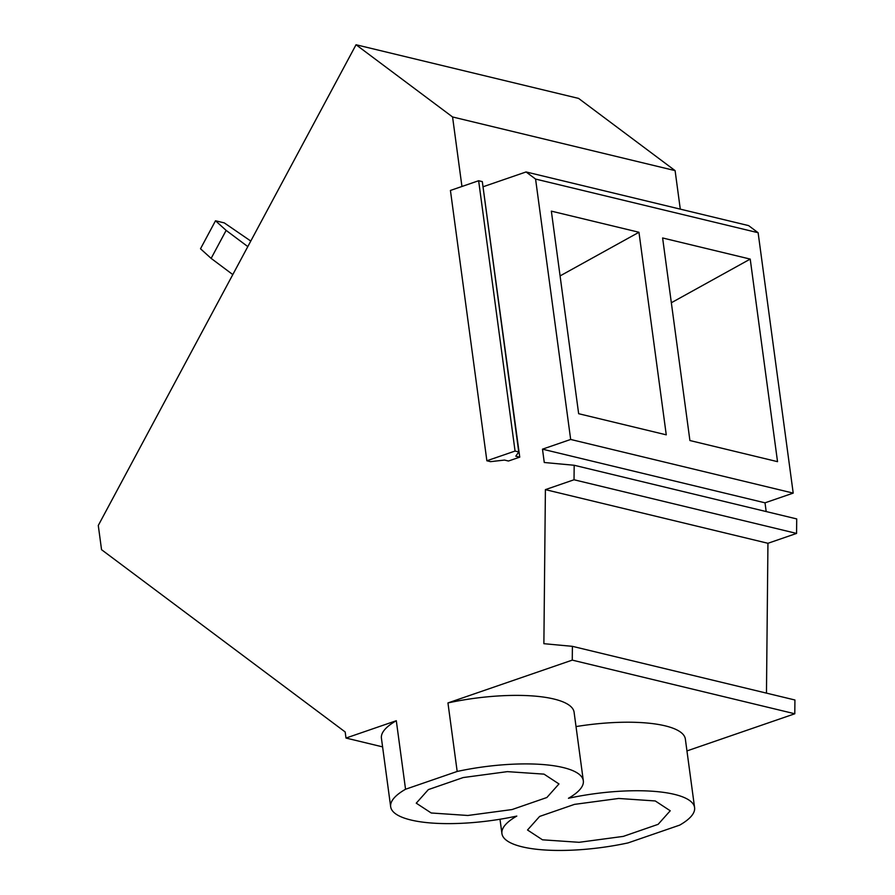 <?xml version="1.0" encoding="UTF-8"?>
<svg xmlns="http://www.w3.org/2000/svg" width="895" height="895" viewBox="0 0 895 895"><rect width="100%" height="100%" fill="white"/><g stroke="black" fill="none" stroke-linecap="round" stroke-linejoin="round"><path stroke-width="1.34" d="M382.59 746.877L345.996 738.051L396.306 720.721A97.208 27.118 172.3 0 0 381.427 738.23L390.667 806.753A97.208 27.118 -7.7 0 1 405.547 789.245L396.306 720.721M405.547 789.245L457.177 771.456A97.208 27.118 -7.7 0 1 563.123 767.541A97.208 27.118 -7.7 0 1 583.327 780.787A97.208 27.118 -7.7 0 1 568.448 798.284A97.208 27.118 -7.7 0 1 674.394 794.368A97.208 27.118 -7.7 0 1 694.598 807.614A97.208 27.118 -7.7 0 1 679.719 825.112L628.077 842.9A97.208 27.118 -7.7 0 1 522.132 846.815A97.208 27.118 -7.7 0 1 501.927 833.581A97.208 27.118 -7.7 0 1 516.807 816.072A97.208 27.118 -7.7 0 1 410.861 819.988A97.208 27.118 -7.7 0 1 390.667 806.753M345.996 738.051L345.179 731.965L101.549 549.698L98.282 525.466L356.042 44.75L578.584 98.405L675.099 170.621L452.568 116.965L461.943 186.484M655.274 800.958L618.658 798.463L574.456 804.381L539.629 816.43L527.524 830.001L542.482 839.812L579.099 842.307L623.3 836.389L658.127 824.34L670.232 810.769L655.274 800.958M431.222 812.984L467.828 815.479L512.029 809.561L546.867 797.512L558.972 783.942L544.003 774.13L507.387 771.635L463.196 777.554L428.358 789.603L416.253 803.173L431.222 812.984M457.177 771.456L447.947 702.933A97.208 27.118 -7.7 0 1 553.893 699.017A97.208 27.118 -7.7 0 1 574.098 712.263L583.327 780.787M576.022 726.583A97.208 27.118 -7.7 0 1 665.153 725.845A97.208 27.118 -7.7 0 1 685.357 739.091L694.598 807.614M483.076 186.764L526.07 171.952L748.6 225.607L758.121 232.722L793.205 493.111L570.674 439.456L542.482 449.167L544.272 462.502L574.176 465.266L796.718 518.921L796.572 533.42L767.944 543.287L545.402 489.632L543.88 643.695L572.397 646.335L794.928 699.991L794.794 713.774L686.957 750.916M794.794 713.774L572.263 660.118L447.947 702.933M572.397 646.335L572.263 660.118M356.042 44.75L452.568 116.965M675.099 170.621L680.289 209.139M767.944 543.287L766.467 693.122M796.572 533.42L574.031 479.765L545.402 489.632M526.07 171.952L535.579 179.067L758.121 232.722M574.176 465.266L574.031 479.765M535.579 179.067L570.674 439.456M662.613 237.969L689.911 440.53L777.531 461.663L750.223 259.091L662.613 237.969M551.354 211.142L578.651 413.703L666.26 434.836L638.963 232.264L551.354 211.142M793.205 493.111L765.012 502.822L542.482 449.167M560.08 275.917L638.963 232.264M765.012 502.822L766.187 511.56M483.009 186.742L519.749 457.144L508.461 461.026L504.523 460.075L490.549 461.652L486.869 460.768L515.061 451.058L518.742 451.941L515.8 456.193L519.749 457.144M486.869 460.768L450.431 190.445L478.635 180.734L482.315 181.618L518.742 451.941M478.635 180.734L515.061 451.058M671.351 302.745L750.223 259.091M250.79 241.057L224.276 222.889L215.505 220.774L226.144 230.395L247.814 246.606M232.812 274.597L211.142 258.387L226.144 230.395M215.505 220.774L200.502 248.765L211.142 258.387M501.927 833.581L500.003 819.249"/></g></svg>
